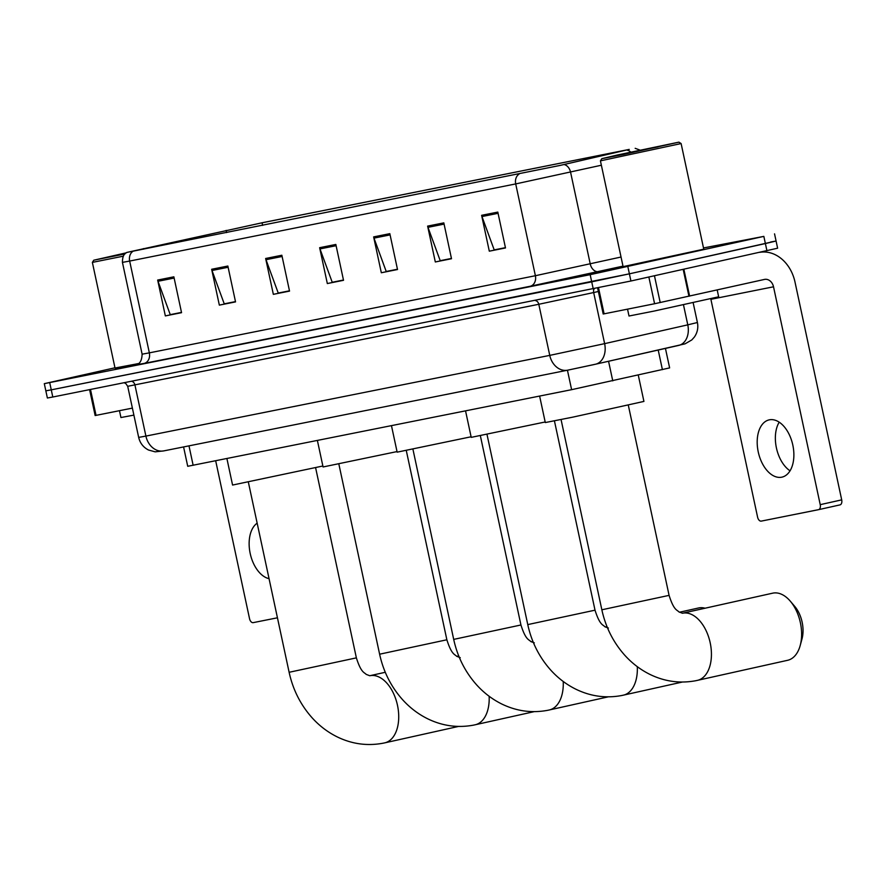 <?xml version="1.0" encoding="UTF-8"?>
<svg xmlns="http://www.w3.org/2000/svg" width="886" height="886" viewBox="0 0 886 886"><rect width="100%" height="100%" fill="white"/><g stroke="black" fill="none" stroke-linecap="round" stroke-linejoin="round"><path stroke-width="1.33" d="M665.441 348.408L669.628 367.9L571.614 389.674L187.721 466.291L183.579 446.932M114.958 367.79L44.3 383.66L47.379 398.002L52.795 397.017L630.921 281.006L777.62 248.202L776.081 241.025L770.654 242.011M44.3 383.66L590.176 274.671L763.843 236.385L765.382 243.55L776.081 241.025L629.392 273.829L765.382 243.55L766.922 250.727M590.176 274.671L591.715 281.848L629.392 273.829L51.266 389.851L591.715 281.848L593.255 289.013M45.839 390.837L51.266 389.851L45.839 390.837M689.363 252.809L703.761 249.187L620.422 267.218L689.363 252.809M559.764 165.483L127.761 252.233L262.068 222.796L628.695 149.524L559.764 165.483M560.196 165.405L629.259 149.402L262.644 222.663L127.063 252.377L560.196 165.405M181.486 312.393L170.245 314.641L158.018 281.283A7.332 5.87 -101.3 0 1 157.664 280.054L165.35 315.914L181.552 312.68L173.866 276.82L157.664 280.054M181.519 312.559L165.35 315.914M235.477 301.605L224.236 303.843L212.009 270.496A7.332 5.87 -101.3 0 1 211.654 269.266L219.34 305.127L235.543 301.893L227.857 266.033L211.654 269.266M235.521 301.761L219.34 305.127M289.467 290.807L278.237 293.056L265.999 259.709A7.332 5.87 -101.3 0 1 265.645 258.479L273.342 294.34L289.534 291.106L281.848 255.246L265.645 258.479M289.512 290.973L273.342 294.34M505.441 247.648L494.2 249.896L481.973 216.549A7.332 5.87 -101.3 0 1 481.619 215.32L489.305 251.181L505.496 247.947L497.81 212.086L481.619 215.32M505.474 247.814L489.305 251.181M451.45 258.446L440.209 260.683L427.982 227.337A7.332 5.87 -101.3 0 1 427.628 226.107L435.314 261.968L451.506 258.734L443.82 222.873L427.628 226.107M451.483 258.612L435.314 261.968M397.46 269.233L386.218 271.481L373.992 238.124A7.332 5.87 -101.3 0 1 373.637 236.894L381.323 272.755L397.515 269.521L389.829 233.66L373.637 236.894M397.493 269.399L381.323 272.755M343.469 280.02L332.228 282.269L319.99 248.911A7.332 5.87 -101.3 0 1 319.636 247.692L327.333 283.553L343.524 280.308L335.838 244.447L319.636 247.692M343.502 280.186L327.333 283.553M623.068 266.487L620.422 267.218L623.068 266.487M115.014 368.011L138.426 363.592L115.014 368.011M763.843 236.385L703.495 247.947M781.685 477.2A29.338 17.62 -102.6 0 0 781.917 477.155A29.338 17.62 -102.6 0 0 792.771 444.872A29.338 17.62 -102.6 0 0 769.38 419.82A29.338 17.62 -102.6 0 0 769.159 419.875A29.338 17.62 -102.6 0 0 758.294 452.159A29.338 17.62 -102.6 0 0 781.685 477.2M598.548 287.939L604.108 313.832L654.588 303.743L648.851 277.008M759.723 252.333A36.68 29.327 -101.3 0 1 794.997 282.025L841.7 499.87A4.585 2.758 77.4 0 1 839.994 504.887A4.585 2.758 77.4 0 1 839.961 504.898L818.564 509.66M710.76 298.77A9.17 7.332 78.7 0 1 710.893 299.313L757.596 517.169A4.585 2.758 -102.6 0 0 761.262 521.112L818.487 509.671A4.585 2.758 -102.6 0 0 818.52 509.671A4.585 2.758 -102.6 0 0 820.226 504.655L773.522 286.798A9.17 7.332 78.7 0 0 764.574 279.4A9.17 7.332 78.7 0 0 764.441 279.433L654.588 303.743M604.108 313.832L603.2 313.998L597.651 288.127M790.035 470.809A29.338 17.62 77.4 0 1 779.204 422.168M617.177 155.05L601.838 158.672L623.057 154.507L678.931 142.148L617.177 155.05M600.431 160.853L681.112 143.554L703.794 249.343L623.102 266.642L600.431 160.853L601.838 158.672M627.532 309.159L629.005 316.014L653.879 311.119L718.657 296.799L717.195 289.955M658.209 146.854L610.808 156.756L658.209 146.854M787.333 660.358A34.388 20.644 -102.6 0 0 787.599 660.303A34.388 20.644 -102.6 0 0 800.191 645.54A34.388 20.644 -102.6 0 0 790.323 601.195A34.388 20.644 -102.6 0 0 772.924 593.122A34.388 20.644 -102.6 0 0 772.658 593.177A34.388 20.644 -102.6 0 0 772.393 593.232M539.618 396.064L545.3 422.556L572.666 417.173L643.923 401.413L638.274 375.11M790.323 601.195L794.764 606.412A25.218 15.14 77.4 0 1 801.996 638.928L800.191 645.54M705.101 608.217A34.388 20.644 -102.6 0 0 698.844 607.918A34.388 20.644 -102.6 0 0 698.578 607.973A34.388 20.644 -102.6 0 0 698.323 608.04M465.549 410.871L471.219 437.363L545.178 421.98M391.468 425.679L397.149 452.159L471.097 436.776M317.387 440.475L323.069 466.966L397.017 451.583M226.905 458.56L232.575 485.052L322.858 466.003M90.494 389.486L96.042 415.368L132.379 408.103M215.686 460.809L249.542 618.694A4.585 2.758 -102.6 0 0 253.197 622.636L277.451 617.797M257.161 523.161A29.338 17.62 -102.6 0 0 250.195 553.495A29.338 17.62 -102.6 0 0 269.056 578.669M96.042 415.368L95.145 415.534L89.597 389.663M126.333 252.809L93.772 260.207L124.948 253.939M93.772 260.207L92.365 262.389L123.287 256.187M92.365 262.389L115.047 368.166L138.493 363.548M119.466 410.683L120.939 417.539L133.886 415.113M126.122 252.953L102.743 258.291L125.081 253.806M608.56 361.278L612.769 380.88M567.439 370.226L571.614 389.674M658.209 350.048L662.407 369.65M188.984 445.857L193.148 465.305M593.022 364.777L567.915 370.126A18.34 14.663 78.7 0 1 567.66 370.182L163.81 450.885A18.34 14.663 78.7 0 0 164.054 450.83M138.67 437.396C140.021 443.111 143.299 447.319 148.516 450.022L155.161 451.838L163.81 450.885A18.34 14.663 78.7 0 1 145.902 436.089L549.752 355.386L604.629 343.646L593.664 292.546L538.799 304.286L127.706 386.296L138.67 437.396L145.902 436.089L134.938 384.989A4.585 3.666 -101.3 0 0 131.582 381.279M535.432 300.575A4.585 3.666 -101.3 0 1 538.799 304.286L549.752 355.386A18.34 14.663 78.7 0 0 567.66 370.182L595.547 364.212A18.34 13.39 -102.7 0 0 604.629 343.646L687.78 324.852L683.483 304.817M630.921 281.006L627.853 266.653M52.795 397.017L49.727 382.674M595.746 364.168L678.499 345.462A18.34 13.39 -102.7 0 0 678.698 345.418A18.34 13.39 -102.7 0 0 687.78 324.852L697.404 322.515L693.151 302.702M598.371 291.483L593.664 292.546A4.585 3.345 77.3 0 1 594.129 288.847M697.404 322.515C698.434 327.787 697.426 332.627 694.38 337.045L691.8 339.936L685.044 343.846L595.547 364.212A18.34 13.39 -102.7 0 1 595.348 364.257L593.31 364.722M622.991 266.132L530.149 286.278L144.108 363.426A9.17 7.332 78.7 0 0 149.346 352.861L535.388 275.723L621.042 257.029M144.108 363.426L136.344 364.678M142.114 354.178L149.346 352.861L129.666 261.06L122.434 262.378L142.114 354.178C141.727 365.796 135.259 364.257 136.145 364.744L136.145 364.744M601.361 165.228L515.707 183.923A9.17 7.332 -101.3 0 1 519.008 174.165M564.005 164.541A9.17 6.689 -102.7 0 1 570.573 172.183L590.253 263.995A9.17 6.689 77.3 0 0 598.737 271.614M630.743 152.071A9.17 6.689 -102.7 0 0 627.299 150.232M132.978 251.314A9.17 7.332 78.7 0 0 129.666 261.06L515.707 183.923L535.388 275.723A9.17 7.332 78.7 0 1 530.149 286.278M262.068 222.796L262.633 225.387M226.129 230.404L226.594 232.586M143.41 248.601L143.543 249.187M319.99 248.911L336.104 245.699M373.992 238.124L390.095 234.901M427.982 227.337L444.085 224.114M481.973 216.549L498.076 213.327M265.999 259.709L282.113 256.486M212.009 270.496L228.123 267.273M158.018 281.283L174.132 278.06M710.893 299.313L773.522 286.798M683.848 269.222L689.607 296.09M820.226 504.655L841.7 499.87M688.943 296.234L683.184 269.366M654.455 275.756L660.203 302.558M682.453 613.256L682.475 613.245A34.388 20.644 77.4 0 0 682.464 613.256L678.864 611.861C677.125 609.812 673.892 610.598 669.085 595.37L601.849 609.789L561.071 419.576M772.658 593.177L682.475 613.245A34.388 20.644 77.4 0 1 682.741 613.19A34.388 20.644 77.4 0 1 710.14 642.549A34.388 20.644 77.4 0 1 697.415 680.37A34.388 20.644 77.4 0 1 697.149 680.426M608.383 628.052L604.795 626.668C603.045 624.619 599.822 625.405 595.015 610.177L527.768 624.597L486.99 434.373M637.3 666.671A34.388 20.644 77.4 0 1 623.345 695.178A34.388 20.644 77.4 0 1 623.079 695.233M534.302 642.859L530.714 641.475C528.975 639.415 525.741 640.213 520.935 624.984L453.698 639.393L412.92 449.18M563.23 681.478A34.388 20.644 77.4 0 1 549.265 709.985A34.388 20.644 77.4 0 1 548.999 710.04M460.233 657.667L456.633 656.271C454.895 654.222 451.661 655.009 446.865 639.781L379.618 654.2L338.84 463.976M489.15 696.274A34.388 20.644 77.4 0 1 475.184 724.781A34.388 20.644 77.4 0 1 474.918 724.837M289.124 672.286C292.934 689.74 300.631 704.946 312.193 717.893C319.436 725.878 327.765 732.201 337.156 736.864C351.964 744.074 367.313 746.178 383.217 743.177L384.701 742.867A34.388 20.644 77.4 0 0 397.426 705.034A34.388 20.644 77.4 0 0 370.016 675.686A34.388 20.644 77.4 0 0 369.75 675.741L366.151 674.357C364.412 672.308 361.178 673.094 356.371 657.866L289.124 672.286L248.346 482.062M458.527 726.431L384.701 742.867A34.388 20.644 77.4 0 1 384.435 742.922M124.118 382.774L125.69 383.394L127.706 386.296M635.173 148.316L639.958 150.077M127.063 252.377C123.94 253.474 122.401 256.807 122.434 262.378M774.541 233.849L776.081 241.025M839.994 504.887L818.52 509.671M678.931 142.148L681.112 143.554M601.849 609.789C605.659 627.255 613.345 642.45 624.907 655.396C632.161 663.381 640.478 669.705 649.881 674.379C664.677 681.578 680.027 683.682 695.931 680.692L787.599 660.303M628.307 405.157L669.085 595.37M527.768 624.597C531.578 642.051 539.264 657.257 550.837 670.204C558.08 678.189 566.398 684.513 575.8 689.175C590.597 696.385 605.958 698.489 621.861 695.488L682.364 682.043M679.451 612.237L698.578 607.973M554.437 420.905L595.015 610.177M453.698 639.393C457.508 656.858 465.194 672.064 476.757 685.011C484 692.985 492.328 699.309 501.72 703.982C516.527 711.181 531.877 713.296 547.781 710.295L608.283 696.839M605.371 627.044L607.021 626.668M480.356 435.713L520.935 624.984M379.618 654.2C383.428 671.666 391.114 686.86 402.687 699.807C409.93 707.792 418.247 714.116 427.65 718.779C442.446 725.988 457.796 728.093 473.7 725.102L534.203 711.646M531.29 641.841L532.94 641.475M406.286 450.52L446.865 639.781M369.75 675.741L385.288 672.286M456.777 656.371L458.726 655.939M315.593 467.653L356.371 657.866"/></g></svg>
